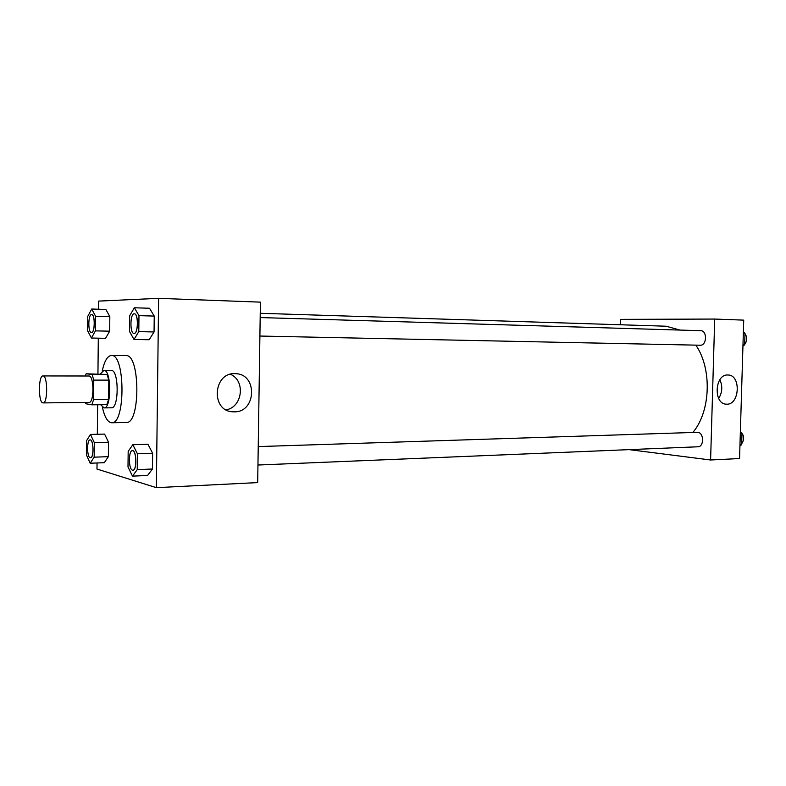<?xml version="1.0" encoding="UTF-8"?>
<svg xmlns="http://www.w3.org/2000/svg" width="786" height="786" viewBox="0 0 786 786"><rect width="100%" height="100%" fill="white"/><g stroke="black" fill="none" stroke-linecap="round" stroke-linejoin="round"><path stroke-width="1.18" d="M42.906 402.884C38.209 402.599 38.298 375.315 42.994 375.934C47.789 375.236 47.917 403.562 43.112 402.904L42.906 402.884M42.994 375.934L88.946 376.003C94.173 375.315 94.3 403.061 89.064 402.422L43.112 402.904M86.136 373.792L107.112 374.49L108.802 380.119L108.606 399.524L93.573 399.661L93.77 380.119L92.119 374.46L86.136 373.792L85.232 376.003M93.573 399.661L91.824 404.819L85.851 403.758L85.35 402.461M108.606 399.524L106.808 404.652L91.824 404.819M100.687 404.721L104.047 407.895C111.7 408.808 111.524 369.42 103.88 370.403L100.441 373.831M103.88 370.403L111.258 370.432C119 369.449 119.177 408.71 111.425 407.796L104.047 407.895M108.802 380.119L93.77 380.119M107.112 374.49L92.119 374.46M102.219 371.139C104.361 361.088 107.427 355.871 111.406 355.478C125.298 353.651 125.613 424.45 111.7 422.75L110.905 422.671C107.26 421.581 104.41 416.413 102.377 407.168M111.406 355.478L126.025 355.636C140.242 353.828 140.556 424.145 126.32 422.465L111.7 422.75M91.422 338.039L105.57 338.304L109.676 331.171L109.824 316.63L105.874 309.468L91.716 309.026L87.777 316.336L87.629 330.729L91.422 338.039L95.43 330.867L95.568 316.227L91.716 309.026M134.013 339.464L149.163 339.739L154.056 331.957L154.243 316.08L149.527 308.259L134.367 307.768L129.67 315.766L129.494 331.466L134.013 339.464L138.798 331.633L138.975 315.638L134.367 307.768M97.042 462.974L96.983 469.055L156.355 487.654L158.615 298.346L98.672 301.097L98.594 309.242M98.299 338.167L97.945 373.822M97.631 404.761L97.336 434.265M90.194 463.229L104.292 462.699L108.37 456.676L108.517 442.243L104.587 434.088L90.478 434.442L86.568 440.651L86.421 454.927L90.194 463.229L94.163 457.167L94.31 442.646L90.478 434.442M132.49 476.139L147.581 475.471L152.435 469.006L152.622 453.257L147.945 444.257L132.834 444.709L128.177 451.39L128 466.963L132.49 476.139L137.236 469.635L137.412 453.777L132.834 444.709M156.355 487.654L257.69 482.594L260.412 302.138L158.615 298.346M234.287 411.844L232.843 411.805C210.324 411.196 213.134 371.65 235.554 373.704C257.759 373.861 256.452 412.395 234.287 411.844M230.396 374.274C245.763 380.562 242.569 407.227 226.122 409.83M260.245 313.29L666.125 326.219L680.018 330.071M695.826 345.142C712.204 368.673 710.701 411.54 692.888 432.438M257.955 465.017L697.88 446.782C704.236 446.91 704.06 432.585 697.713 432.32L258.23 446.586M260.176 317.564L700.719 330.69C707.42 330.523 706.889 345.742 700.218 345.231L259.901 336.044M620.537 319.371L620.39 324.756L620.537 319.371L714.71 319.057L620.537 319.371M710.603 459.987L629.114 449.631L710.603 459.987L714.71 319.057L743.723 320.138L739.557 458.543L710.603 459.987L714.71 319.057M132.392 450.673L132.451 450.673C136.656 450.034 137.157 470.519 132.922 470.195L132.49 470.156C128.472 469.448 128.373 450.329 132.392 450.673C136.597 450.034 137.098 470.519 132.863 470.195L132.922 470.195M147.581 475.471L152.435 469.006L137.236 469.635M152.435 469.006L152.622 453.257L137.412 453.777M152.622 453.257L147.945 444.257M134.082 333.421L134.023 333.421C129.739 333.775 130.024 313.25 134.288 313.82L134.357 313.82C138.621 313.447 138.326 334.021 134.082 333.421M149.163 339.739L154.056 331.957L138.798 331.633M154.056 331.957L154.243 316.08L138.975 315.638M154.243 316.08L149.527 308.259M134.357 313.82L134.288 313.82C138.552 313.447 138.267 334.021 134.023 333.421L134.023 333.421M90.184 439.905L90.184 439.905C93.711 439.354 94.074 458.11 90.528 457.776L90.194 457.747C86.804 457.187 86.735 439.561 90.125 439.905C93.652 439.354 94.025 458.11 90.469 457.776L90.528 457.776M104.292 462.699L108.37 456.676L94.163 457.167M108.37 456.676L108.517 442.243L94.31 442.646M108.517 442.243L104.587 434.088M91.667 314.567L91.697 314.567C95.273 314.213 95.047 333.048 91.481 332.517L91.422 332.517C87.836 332.851 88.061 314.056 91.638 314.567C95.214 314.213 94.988 333.048 91.422 332.517L91.422 332.517M105.57 338.304L109.676 331.171L95.43 330.867M109.676 331.171L109.824 316.63L95.568 316.227M109.824 316.63L105.874 309.468M739.94 445.8L741.65 444.699L741.994 433.204L740.363 431.76M741.65 444.699L739.98 444.768M741.994 433.204L740.324 433.263M740.373 431.563C744.244 435.13 744.676 439.197 741.679 443.756M742.947 346.046L744.656 344.789L745 333.225L743.369 331.918M744.656 344.789L742.986 344.749M745 333.225L743.33 333.176M744.99 333.637C747.339 337.282 747.231 340.888 744.666 344.455M727.708 374.981L727.954 374.991C741.385 374.814 739.705 405.497 726.352 404.161C713.246 404.269 714.621 374.185 727.708 374.981M718.679 398.453C722.354 392.42 722.747 386.172 719.868 379.736M230.406 411.451L232.843 411.805"/></g></svg>
